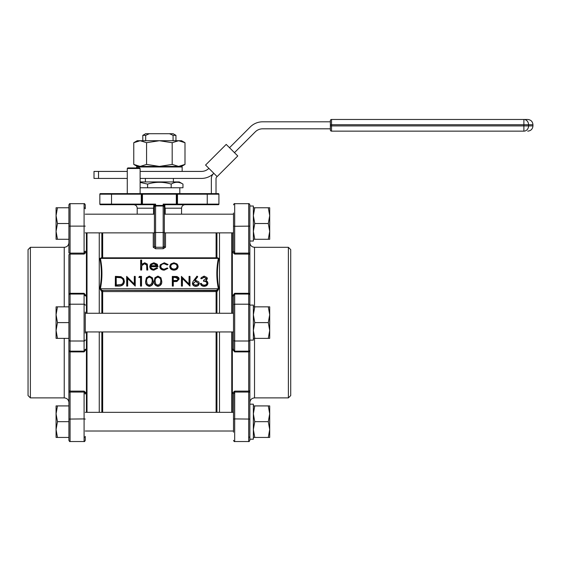 <?xml version="1.0" encoding="UTF-8"?>
<svg xmlns="http://www.w3.org/2000/svg" width="561" height="561" viewBox="0 0 561 561"><rect width="100%" height="100%" fill="white"/><g stroke="black" fill="none" stroke-linecap="round" stroke-linejoin="round"><path stroke-width="0.84" d="M141.288 193.608L100.426 193.608A0.582 0.582 0 0 0 99.844 194.19L99.844 204.113L111.52 204.113L111.52 204.695L153.938 204.695L141.288 204.695L141.288 204.113L142.452 204.113L142.452 193.608L141.288 193.608L141.288 194.19L111.52 194.19L111.52 204.113L141.288 204.113L141.288 194.19L177.479 194.19L177.479 204.113L207.247 204.113L207.247 194.19L177.479 194.19L177.479 193.608L176.308 193.608L176.308 204.695L177.479 204.695L164.829 204.695A0.582 0.547 -90 0 0 164.275 205.277L163.174 204.113L176.89 204.113L176.89 194.19A0.582 0.582 0 0 1 177.479 193.608L141.288 193.608A0.582 0.582 0 0 1 141.87 194.19L141.87 204.113A0.582 0.582 0 0 1 141.288 204.695L142.452 204.695L142.452 204.113L155.586 204.113L154.422 205.277L154.422 211.848L154.422 205.277A0.582 0.582 0 0 0 153.84 204.695A0.582 0.582 0 0 1 154.422 205.277M177.479 193.608L218.334 193.608L216.02 193.608L216.02 178.679A2.335 2.335 0 0 1 216.7 177.024L217.128 176.603L205.571 165.046L226.209 144.408L237.766 155.965L217.128 176.603L237.766 155.965M140.124 178.426L201.441 178.426A17.51 17.51 0 0 0 213.825 173.3L213.397 173.721A7.005 7.005 0 0 0 211.35 178.679L211.35 193.608L210.165 193.608M57.474 223.523L56.065 231.405L57.474 239.288L68.912 239.288L68.912 252.969L68.912 204.849L68.912 207.766L57.474 207.766L56.065 215.641L57.474 223.523L68.912 223.523L68.912 239.288M57.474 239.288L56.065 239.288L56.065 207.766L57.474 207.766M57.474 306.846L56.065 314.721L56.065 306.846L68.912 306.846L68.912 254.883A1.164 0.799 0 0 1 70.076 254.091L70.076 293.305L84.087 293.305L86.422 296.124L86.422 313.262L86.422 251.973L84.087 254.091L70.076 254.091L70.076 253.13L84.087 253.13L85.251 251.153A1.164 0.82 180 0 0 86.422 251.973L86.422 232.864L86.422 251.973M57.474 338.36L56.065 338.36L56.065 314.721L57.474 322.603L56.065 330.485L57.474 338.36L68.912 338.36M57.474 322.603L68.912 322.603M57.474 405.919L56.065 413.801L56.065 405.919L68.912 405.919M57.474 421.683L56.065 429.558L56.065 413.801L57.474 421.683L68.912 421.683M57.474 437.44L56.065 437.44L56.065 429.558L57.474 437.44L68.912 437.44L68.912 440.357L68.912 254.883M253.355 241.034L249.855 241.034L253.355 241.034L253.355 206.013L249.855 206.013L249.855 204.849L249.855 440.357C249.315 441.465 248.93 441.851 248.691 441.528L248.691 392.076L234.68 392.076L234.68 418.92L249.855 419.081M253.355 439.193L249.855 439.193L253.355 439.193L253.355 404.172L249.855 404.172L249.855 340.113L253.355 340.113L253.355 305.093L249.855 305.093L249.855 252.969L248.691 253.13L248.691 203.678C248.965 203.377 249.35 203.762 249.855 204.849C249.315 203.741 248.923 203.348 248.691 203.678L234.68 203.678L234.68 226.286L249.855 226.125M84.087 391.115L86.422 393.233L86.422 412.342L86.422 349.082L84.087 351.901L70.076 351.901L70.076 391.115L84.087 391.115L84.087 392.076L70.076 392.076L70.076 441.528C69.852 441.858 69.459 441.472 68.912 440.357C69.459 441.472 69.852 441.858 70.076 441.528L84.087 441.528L84.087 418.92L68.912 419.081M84.087 254.091L84.087 203.678C84.367 203.384 84.76 203.769 85.251 204.849L85.251 208.804A1.164 0.919 0 0 0 84.087 207.886M85.251 312.098L85.251 333.108M84.087 437.321A1.164 0.919 -0 0 0 85.251 436.402L85.251 440.357C84.76 441.437 84.367 441.823 84.087 441.528L70.076 441.528M234.68 254.091L232.345 251.973L232.345 296.124L234.68 293.305L248.691 293.305L248.691 254.091L234.68 254.091L234.68 253.13L233.509 251.153L233.509 213.019M234.68 351.901L232.345 349.082L232.345 393.233L234.68 391.115L248.691 391.115L248.691 351.901L234.68 351.901L233.509 349.391L233.509 295.815L233.509 349.391L232.345 349.082L232.345 412.342M28.05 322.603L28.05 249.638L30.385 247.303L30.385 397.896L28.05 395.568L28.05 322.603M290.717 249.638L290.717 395.568L288.382 397.896L288.382 247.303L290.717 249.638M127.277 171.421L94.01 171.421L94.01 178.426L127.277 178.426M208.874 168.349A10.505 10.505 0 0 1 201.441 171.421L140.124 171.421M330.373 120.643A1.164 1.164 0 0 1 331.537 119.472A1.164 1.164 0 0 0 330.373 120.643L330.373 129.984A1.164 1.164 0 0 0 331.537 131.148A1.164 1.164 0 0 1 330.373 129.984A1.164 1.164 0 0 0 331.537 131.148A1.164 1.164 0 0 1 330.373 129.984M140.124 181.932L179.225 181.932L182.97 184.092L182.97 187.767L140.124 187.767M140.124 182.409L147.585 184.092L147.585 187.767M147.585 184.092C155.474 181.694 163.342 181.694 171.175 184.092L171.175 187.767M171.175 184.092C175.102 181.694 179.029 181.694 182.97 184.092M111.52 204.695L100.426 204.695A0.582 0.582 0 0 1 99.844 204.113A0.582 0.582 0 0 0 100.426 204.695A0.582 0.582 0 0 1 99.844 204.113M154.485 205.277A0.582 0.547 -90 0 0 153.938 204.695L155.586 204.113L155.586 205.431L163.174 205.431L163.174 204.113L164.829 204.695L177.479 204.695L177.479 204.113L176.89 204.113A0.582 0.582 0 0 0 177.479 204.695L211.329 204.695M216.02 204.695L218.334 204.695L216.02 204.695M218.334 204.695A0.582 0.582 0 0 0 218.916 204.113A0.582 0.582 0 0 1 218.334 204.695L207.247 204.695L207.247 204.113L218.916 204.113L218.916 194.19A0.582 0.582 0 0 0 218.334 193.608A0.582 0.582 0 0 1 218.916 194.19A0.582 0.582 0 0 0 218.334 193.608A0.582 0.582 0 0 1 218.916 194.19L207.247 194.19L207.247 193.608M176.308 204.695L177.479 204.695A0.582 0.582 0 0 1 176.89 204.113M216.925 257.878L218.944 258.369C216.904 268.446 216.904 278.501 218.944 288.522L217.366 291.222L216.104 291.573L102.663 291.573L101.401 291.222L99.816 288.522C101.864 278.459 101.864 268.41 99.816 258.369L101.836 257.878M99.262 232.864L99.262 313.262M99.262 331.944L99.262 412.342M164.927 204.695L164.808 206.357L164.927 204.695A0.582 0.582 0 0 0 164.345 205.277L164.345 207.184A1.164 1.164 0 0 0 163.174 206.013L155.586 206.013A1.164 1.164 0 0 0 154.422 207.184L154.422 235.199M154.422 246.335A1.164 0.905 180 0 1 153.251 247.24L155.586 248.74L163.174 248.74L165.509 247.24A1.164 0.905 0 0 1 164.345 246.335L164.345 235.199L164.345 246.335L163.174 247.254L163.174 232.542L155.586 232.542L155.586 247.254L154.422 246.335L154.422 231.945A1.164 0.603 180 0 0 155.586 232.542L155.586 206.013A1.164 1.164 0 0 0 154.422 207.184M101.604 257.997L100.398 258.404C102.446 268.488 102.446 278.6 100.398 288.74L101.976 290.332A0.82 0.505 -63 0 0 101.401 291.222M217.366 291.222A0.82 0.505 -117 0 0 216.784 290.332L101.976 290.332L216.104 290.605L218.369 288.74C216.322 278.656 216.322 268.544 218.369 258.404L217.71 257.822L101.057 257.822M206.252 279.196L206.371 278.705L204.134 277.197L201.813 278.677L200.817 278.677L201.245 277.667M207.016 277.576L207.374 278.705L206.076 280.689M207.535 281.86L207.942 283.221C207.668 285.177 206.385 286.215 204.092 286.327C202.016 286.229 200.775 285.283 200.389 283.487L201.315 283.396L201.665 284.132M207.275 281.51L207.942 283.221M206.75 284.069L206.946 283.305C206.532 281.839 205.389 281.166 203.524 281.271L203.615 280.184L206.371 278.705M197.605 276.573L194.604 280.556L195.943 280.437L198.797 281.903L199.155 283.207C198.966 284.974 197.837 285.935 195.768 286.075C193.762 285.921 192.668 284.967 192.5 283.221L193.11 281.349L196.988 276.152L197.731 276.727L194.87 280.514M198.839 281.973L199.246 283.382C199.05 285.205 197.893 286.187 195.768 286.327C193.706 286.166 192.584 285.191 192.402 283.396L193.068 281.419M160.965 277.849L161.75 281.271C162.031 284.013 160.755 285.703 157.914 286.327C155.117 285.689 153.875 283.999 154.198 281.271L154.941 277.807M141.512 276.454L141.512 286.082L140.509 286.082L140.509 277.443L138.798 277.443L139.507 276.363L141.512 276.454M134.331 276.363L135.236 276.454L135.236 286.082L127.684 278.522L127.684 286.082L126.681 286.082L126.681 276.454L134.331 284.083L134.331 276.363L134.24 283.985M123.701 278.775L124.402 281.391C124.191 284.49 122.298 286.054 118.729 286.082L115.278 286.082L115.377 276.363L121.022 276.699L123.658 278.705L124.311 281.215C124.107 284.266 122.249 285.801 118.722 285.83L115.377 285.83L115.377 276.363M167.893 264.322L167.213 264.687L164.233 263.481C162.115 263.572 160.923 264.519 160.663 266.321L161.288 267.976L162.907 269.014L164.24 269.196L167.206 267.99L167.893 268.382L164.226 269.897C161.61 269.778 160.151 268.614 159.85 266.398L160.32 264.743L164.303 262.779L168.027 264.526L167.192 264.974L164.233 263.74C162.164 263.824 161.007 264.743 160.755 266.496L161.077 267.695M167.893 268.382L164.226 270.157C161.554 270.037 160.067 268.838 159.759 266.573L160.278 264.806M157.487 268.074L153.868 269.897C151.386 269.722 150.06 268.544 149.871 266.356L150.79 264.063L153.889 262.779L157.087 264.133L157.95 266.447L150.678 266.447L151.175 268.018L152.844 269.098L153.742 269.196L156.764 267.744L157.62 268.214L153.868 270.157C151.33 269.974 149.969 268.761 149.78 266.531L150.306 264.715M157.487 264.68L157.087 264.133M157.164 264.259L158.048 266.699L150.776 266.699L151.091 267.892M147.312 264.112L147.781 270.03L146.786 270.03L146.666 265.122L144.57 263.74L141.807 265.598L141.653 270.03L140.657 270.03L140.657 260.157L141.653 260.157L141.653 264.28M177.641 264.764L178.146 266.531C177.914 268.761 176.512 269.967 173.945 270.157C171.378 269.974 169.976 268.768 169.738 266.531L170.249 264.757M152.41 277.849L153.202 281.271C153.476 284.013 152.199 285.703 149.359 286.327C146.561 285.689 145.32 283.999 145.643 281.271L146.386 277.807M178.777 277.723L179.148 279.034L176.925 281.482L173.3 281.636L173.3 286.082L172.304 286.082L172.304 276.454L176.996 276.503L178.735 277.653L179.05 278.859L176.904 281.229L173.209 281.384L173.209 285.83L172.395 285.83L172.395 276.363M189.078 276.363L189.983 276.454L189.983 286.082L182.423 278.522L182.423 286.082L181.427 286.082L181.427 276.454L189.078 284.083L189.078 276.363L188.98 283.985M164.345 223.523L164.345 235.199M164.345 211.848L164.345 206.658L165.207 208.194L164.345 206.658L164.829 205.733M164.345 231.945A1.164 0.603 180 0 1 163.174 232.542L163.174 206.013A1.164 1.164 0 0 1 164.345 207.184L164.345 246.335M231.763 412.342L231.763 331.944M231.763 313.262L231.763 232.864M219.505 232.864L219.505 313.262M219.505 331.944L219.505 412.342M232.345 232.864L232.345 313.262M87.004 331.944L87.004 412.342M87.004 232.864L87.004 313.262M86.422 349.082L86.422 331.944L86.422 349.082L85.251 349.391L84.087 351.158L84.087 341.004L70.076 341.004L70.076 351.158L84.087 351.158L84.087 351.901M141.561 260.066L141.561 264.385L144.745 262.779L147.27 264.049L147.69 269.778L146.877 269.778L146.758 264.925L144.57 263.481L141.716 265.402L141.561 269.778L140.657 270.03M140.748 269.778L140.748 260.066M150.755 265.739L157.171 265.739L156.217 264.203L153.945 263.481L151.786 264.161L150.755 265.739M157.052 265.837L153.938 263.74L151.849 264.399L150.881 265.837M170.923 263.915L173.945 262.779L176.967 263.908L178.054 266.356C177.823 268.537 176.456 269.722 173.945 269.897C171.435 269.722 170.06 268.544 169.829 266.356L170.923 263.915M173.945 263.481C171.925 263.656 170.825 264.617 170.642 266.363L171.596 268.389L173.938 269.196L176.287 268.389L177.241 266.363C177.059 264.617 175.958 263.656 173.945 263.481L173.945 263.74C171.982 263.908 170.916 264.841 170.733 266.538L171.063 267.772M177.241 266.363L177.15 266.538C176.967 264.841 175.902 263.908 173.945 263.74M176.827 267.765L177.15 266.538M116.183 285.002L121.66 284.392L123.069 283.017L123.497 281.215C123.49 279.357 122.487 278.109 120.503 277.457L116.183 277.183L116.183 285.002M116.183 277.183L116.274 285.002M122.957 283.207L123.406 281.391C123.392 279.567 122.417 278.34 120.475 277.709L116.274 277.443M135.145 276.363L135.145 285.83L127.585 278.123L127.684 286.082M127.585 285.83L126.681 286.082M127.585 278.123L127.684 278.522M126.779 285.83L126.779 276.363M141.414 276.363L141.414 285.83L140.608 285.83L140.509 277.443M140.608 277.183L138.96 277.183M149.359 286.075C146.638 285.465 145.432 283.803 145.741 281.096L146.428 277.737L149.359 276.11L152.368 277.779L153.104 281.096C153.37 283.817 152.122 285.472 149.359 286.075L149.359 286.327M146.547 281.096L147.15 284.027L149.387 285.247L151.87 283.543L152.297 281.096C152.571 278.95 151.603 277.562 149.394 276.938C147.171 277.555 146.225 278.936 146.547 281.096L147.164 284.041M151.638 283.999L152.199 281.271C152.459 279.147 151.519 277.786 149.394 277.197C147.248 277.772 146.337 279.133 146.645 281.271M151.596 284.069L151.779 283.691M157.914 286.075C155.194 285.465 153.987 283.803 154.289 281.096L154.983 277.737L157.914 276.11L160.923 277.779L161.659 281.096C161.919 283.817 160.67 285.472 157.914 286.075L157.914 286.327M155.102 281.096L155.67 283.978L157.943 285.247L160.425 283.543L160.846 281.096C161.119 278.95 160.151 277.562 157.95 276.938C155.727 277.555 154.773 278.936 155.102 281.096L155.713 284.041M160.194 283.999L160.755 281.271C161.007 279.147 160.074 277.786 157.95 277.197C155.804 277.772 154.885 279.133 155.194 281.271M160.151 284.069L160.334 283.691M173.209 277.183L173.209 280.556L176.981 280.409L178.244 278.866C177.893 277.569 176.925 277.008 175.334 277.183L173.209 277.183L173.3 280.556M177.984 279.694L178.146 279.041L175.334 277.443L173.3 277.443M189.884 276.363L189.884 285.83L182.332 278.123L182.423 286.082M182.332 285.83L181.427 286.082M182.332 278.123L182.423 278.522M181.519 285.83L181.519 276.363M195.74 281.257L193.307 283.256L193.622 284.238L195.824 285.247L198.019 284.238L198.342 283.256L195.74 281.257L193.398 283.431L193.594 284.196M198.342 283.256L195.74 281.517M198.061 284.182L198.25 283.431M206.294 279.126L206.469 278.529L204.134 277.197M204.134 276.938L201.813 278.677M201.315 283.396L202.191 284.708L204.372 285.24L206.294 284.567L207.037 283.13C206.616 281.629 205.473 280.921 203.615 281.019L203.524 281.271M203.615 281.019L203.615 280.184M207.85 283.046C207.584 284.953 206.336 285.963 204.092 286.075L204.092 286.327M204.092 286.075C202.107 285.991 200.915 285.1 200.501 283.396M201.75 278.417L200.936 278.417L201.287 277.597L204.12 276.11L206.974 277.506L207.275 278.536L205.887 280.528L207.205 281.384M99.844 194.19A0.582 0.582 0 0 1 100.426 193.608A0.582 0.582 0 0 0 99.844 194.19L111.52 194.19L111.52 193.608M153.952 206.357L154.422 206.658L153.56 208.194L153.84 204.695M163.637 247.177L164.008 246.973M164.808 206.357L164.934 207.304M99.816 288.522A0.82 0.4 -168.6 0 0 100.398 288.74L218.369 288.74A0.82 0.4 168.6 0 0 218.944 288.522M99.816 258.369A0.82 0.4 168.6 0 0 100.398 258.404L218.369 258.404A0.82 0.4 -168.6 0 0 218.944 258.369M102.418 290.556A0.82 0.505 -63 0 0 101.836 291.447L101.836 313.262M216.35 290.556A0.82 0.505 -117 0 1 216.925 291.447L216.925 313.262M140.124 168.503L127.277 168.503L127.866 167.921L139.535 167.921L140.124 168.503L140.124 193.608L179.815 193.601L179.815 187.767M98.526 178.426L98.526 171.421M226.209 144.408L205.571 165.046M234.463 152.662L255.234 131.891A10.505 10.505 0 0 1 262.66 128.813L330.373 128.813M330.373 121.807L262.66 121.807A17.51 17.51 0 0 0 250.283 126.94L229.512 147.711M330.373 124.717L331.537 124.717L331.537 125.909L523.883 125.909L523.883 124.717L331.537 124.717L331.537 119.472L527.712 119.472C530.895 119.788 532.641 121.534 532.95 124.717L528.56 124.717L528.56 125.909L532.95 125.909L532.95 124.717M523.883 131.148A5.238 4.677 -90 0 0 528.56 125.909L523.883 125.909L523.883 131.148L331.537 131.148L331.537 125.909L330.373 125.909M136.618 166.989L137.2 166.407L181.561 166.407L182.15 166.989L136.618 166.989L136.618 167.921M146.575 164.422L140.173 166.407L133.77 164.422L133.77 142.704L140.173 140.72L146.575 142.704L159.38 140.72L172.185 142.704L172.185 164.422L159.38 166.407L146.575 164.422L146.575 142.704M172.185 142.704L178.594 140.72L184.997 142.704L184.997 164.422L178.594 166.407L172.185 164.422M133.77 142.704L137.2 140.72L181.561 140.72L184.997 142.704M149.296 133.714L145.685 135.348L142.803 135.348L145.636 133.714L173.132 133.714L175.958 135.348L173.076 135.348L169.471 133.714L173.076 135.348L173.076 140.72M145.685 135.348L145.685 140.72M232.345 331.944L232.345 349.082M233.509 234.028L233.509 251.153L233.509 234.028M233.509 432.187L233.509 394.053L234.68 392.076L234.68 391.115M233.509 411.171L233.572 393.45M232.345 393.233A1.164 0.82 180 0 1 233.509 394.053M232.345 296.124L233.509 295.815L234.68 294.048L234.68 304.202L248.691 304.202L248.691 294.048L234.68 294.048L234.68 293.305M232.345 251.973A1.164 0.82 180 0 0 233.509 251.153L234.68 253.13L248.691 253.13L248.691 254.091A1.164 0.799 -0 0 1 249.855 254.883M85.195 393.45L84.087 392.076L84.087 418.92L85.251 419.081M86.422 296.124L85.251 295.815L84.087 294.048L70.076 294.048L70.076 341.004A1.164 1.08 0 0 1 68.912 339.924M85.251 394.053A1.164 0.82 180 0 1 86.422 393.233M253.355 207.766L254.764 207.766L253.355 215.641L254.764 223.523L253.355 231.405L254.764 239.288L253.355 239.288M254.764 223.523L268.291 223.523L269.701 215.641L269.701 239.288L268.291 239.288L269.701 231.405L268.291 223.523L269.701 215.641L268.291 207.766L269.701 207.766L269.701 215.641M253.355 405.919L254.764 405.919L253.355 413.801L254.764 421.683L268.291 421.683L269.701 413.801L269.701 437.44L268.291 437.44L269.701 429.558L268.291 421.683L269.701 413.801L268.291 405.919L269.701 405.919L269.701 413.801M254.764 421.683L253.355 429.558L254.764 437.44L253.355 437.44M268.291 405.919L254.764 405.919M268.291 437.44L254.764 437.44M56.065 413.801L56.065 405.919M253.355 306.846L254.764 306.846L253.355 314.721L254.764 322.603L253.355 330.485L254.764 338.36L253.355 338.36M269.701 314.721L269.701 338.36L268.291 338.36L269.701 330.485L268.291 322.603L269.701 314.721L268.291 306.846L269.701 306.846L269.701 314.721M268.291 306.846L254.764 306.846M268.291 322.603L254.764 322.603M268.291 338.36L254.764 338.36M253.355 231.405L254.764 239.288L268.291 239.288M254.764 207.766L269.701 207.766M101.836 257.822L101.836 232.864M101.836 412.342L101.836 331.944M153.56 214.183L153.56 208.194L137.2 208.194L137.2 214.183M181.561 214.183L181.561 208.194L165.207 208.194L165.207 214.183M102.663 232.864L102.663 257.822M216.104 257.822L216.104 232.864M165.509 232.864L165.509 247.24M153.251 247.24L153.251 232.864M216.104 412.342L216.104 331.944M216.104 313.262L216.104 290.605M102.663 290.605L102.663 313.262M102.663 331.944L102.663 412.342M155.586 248.74L155.586 247.254L163.174 247.254L163.174 248.74M216.925 232.864L216.925 257.822M216.925 331.944L216.925 412.342M163.174 206.013L163.174 205.431L164.345 205.431M154.422 205.431L155.586 205.431L155.586 206.013M218.916 194.19A0.582 0.582 0 0 0 218.334 193.608M528.56 124.717A5.238 4.677 -90 0 0 523.883 119.472L523.883 124.717L528.56 124.717M288.382 247.303L254.526 247.303L254.526 306.846M254.526 338.36L254.526 397.896L288.382 397.896M64.242 306.846L64.242 247.303L30.385 247.303M30.385 397.896L64.242 397.896L64.242 338.36M233.509 419.081L234.68 418.92L234.68 441.528L248.691 441.528C248.93 441.851 249.315 441.465 249.855 440.357M233.509 305.282A1.164 1.08 0 0 1 234.68 304.202L234.68 341.004L248.691 341.004L248.691 304.202A1.164 1.08 0 0 1 249.855 305.282M233.509 339.924A1.164 1.08 0 0 0 234.68 341.004L234.68 351.158L248.691 351.158L248.691 341.004A1.164 1.08 0 0 0 249.855 339.924M233.509 226.125L234.68 226.286L234.68 253.13M249.855 392.237L248.691 392.076L248.691 391.115A1.164 0.799 -0 0 0 249.855 390.316M249.855 351.558L248.691 351.901L248.691 351.158A1.164 1.08 0 0 0 249.855 350.078M249.855 295.128A1.164 1.08 -0 0 0 248.691 294.048L248.691 293.305L249.855 293.648M85.251 339.924A1.164 1.08 -0 0 1 84.087 341.004L84.087 304.202L70.076 304.202A1.164 1.08 0 0 0 68.912 305.282M85.251 305.282A1.164 1.08 0 0 0 84.087 304.202L84.087 293.305M85.251 204.849C84.76 203.769 84.367 203.384 84.087 203.678L70.076 203.678L70.076 253.13L68.912 252.969M85.251 226.125L68.912 226.125M68.912 390.316A1.164 0.799 0 0 0 70.076 391.115L70.076 392.076L68.912 392.237M68.912 350.078A1.164 1.08 0 0 0 70.076 351.158L70.076 351.901L68.912 351.558M68.912 293.648L70.076 293.305L70.076 294.048A1.164 1.08 0 0 0 68.912 295.128M248.691 437.321A1.164 0.919 -0 0 0 249.855 436.402M181.561 208.194C181.771 206.069 182.935 204.905 185.067 204.695M137.2 208.194C136.996 206.069 135.825 204.905 133.7 204.695M145.376 178.426L145.376 181.932M173.391 178.426L173.391 181.932M532.95 125.909C532.641 129.093 530.895 130.839 527.712 131.148M182.15 166.989L182.15 171.421M137.2 166.407L133.77 164.422M181.561 166.407L184.997 164.422M142.803 135.348L142.803 140.72M175.958 135.348L175.958 140.72M234.68 203.678C234.393 203.384 234.007 203.769 233.509 204.849C234.007 203.769 234.393 203.384 234.68 203.678M64.242 247.303C67.075 247.029 68.631 245.473 68.912 242.633M64.242 397.896C67.075 398.177 68.631 399.734 68.912 402.567M254.526 247.303C251.693 247.029 250.136 245.473 249.855 242.633M254.526 397.896C251.693 398.177 250.136 399.734 249.855 402.567M234.68 441.528C234.393 441.823 234.007 441.437 233.509 440.357C234.007 441.437 234.393 441.823 234.68 441.528L248.691 441.528M84.087 441.528C84.367 441.823 84.76 441.437 85.251 440.357M70.076 203.678C69.788 203.384 69.396 203.776 68.912 204.849C69.452 203.741 69.837 203.348 70.076 203.678M233.509 412.342L85.251 412.342M233.509 431.016L85.251 431.016M233.509 313.262L85.251 313.262M233.509 331.944L85.251 331.944M233.509 214.183L164.345 214.183M154.422 214.183L85.251 214.183M233.509 232.864L164.345 232.864M154.422 232.864L85.251 232.864M127.277 168.503L127.277 193.608"/></g></svg>
